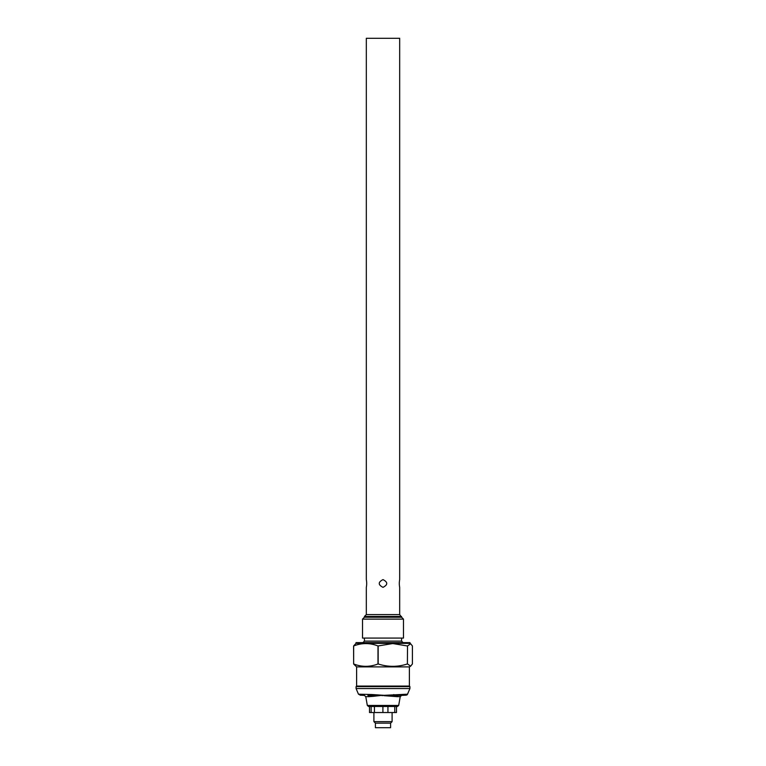 <?xml version="1.0" encoding="UTF-8"?>
<svg xmlns="http://www.w3.org/2000/svg" width="766" height="766" viewBox="0 0 766 766"><rect width="100%" height="100%" fill="white"/><g stroke="black" fill="none" stroke-linecap="round" stroke-linejoin="round"><path stroke-width="1.15" d="M399.68 587.35L399.68 614.571L366.32 614.571L366.32 587.35C366.809 584.774 366.809 582.189 366.32 579.613L366.32 38.3L399.68 38.3L399.68 579.613C399.191 582.189 399.191 584.764 399.68 587.35C399.191 584.774 399.191 582.189 399.68 579.613M383 587.35C387.989 584.774 387.989 582.189 383 579.613C378.011 582.189 378.011 584.764 383 587.35M371.137 712.533L371.137 706.472L369.509 706.472L369.509 712.533L396.491 712.533L396.491 706.472M397.477 706.472L368.523 706.472L367.326 705.467L398.674 705.467L397.477 706.472M360.595 695.202L358.488 694.188L372.18 694.532A1.513 0.67 -89.4 0 0 372.477 695.279A1.513 0.89 -96 0 1 373.013 696.351L382.033 695.327L367.862 695.394A1.513 1.235 -90 0 1 369.011 696.648L365.775 696.648L364.357 695.394L360.097 695.164M382.062 695.662L383.967 695.327L372.18 694.542M373.013 696.351L369.011 696.648M405.865 695.164L398.138 695.394A1.513 1.235 -90 0 0 396.989 696.648L383.948 695.662M398.674 705.467L400.235 696.648L401.643 695.394L383.967 695.327L407.522 694.188L409.915 688.557L356.085 688.557L356.085 686.604L409.915 686.604L409.915 688.557M392.987 696.351A1.513 0.89 96 0 1 393.533 695.279A1.513 0.67 -90.6 0 0 393.82 694.542M364.357 695.394L360.786 695.212M356.611 686.068L356.611 666.889L409.389 666.889L409.389 686.068L356.611 686.068L356.085 686.604M375.417 723.152L390.583 723.152L390.583 727.7L375.417 727.7L375.417 723.152L373.904 721.629L392.096 721.629L392.096 712.533M394.768 706.472L394.768 712.533M387.941 706.472L387.941 712.533M382.904 706.472L382.904 712.533M374.45 706.472L374.45 712.533M407.512 645.968L407.397 663.959C397.678 667.119 387.941 667.119 378.165 663.959L377.992 663.959C369.854 667.119 361.744 667.119 353.653 663.959L353.595 645.968L356.008 643.383L409.992 643.383L410.633 643.756L407.512 645.968L407.397 663.959M410.633 643.756L412.405 645.968L412.405 663.959L410.633 666.161L407.512 663.959M407.397 645.968L392.786 643.555L377.992 645.968C369.901 642.798 361.791 642.798 353.653 645.968L353.653 663.959M356.611 666.889L353.595 663.959M378.165 645.968L378.165 663.959M377.992 645.968L377.992 663.959M409.992 643.383L409.992 642.626L356.008 642.626L356.008 643.383M401.575 638.078L401.575 641.104L364.425 641.104L362.902 642.626M390.334 638.078L362.529 638.078L362.529 619.12L403.471 619.12L403.471 638.078L390.334 638.078M399.68 614.571L401.575 617.224L364.425 617.224L362.529 619.12M401.575 616.467L364.425 616.467L364.425 617.224M400.235 696.648L396.989 696.648M405.338 695.202C406.593 695.212 407.32 694.877 407.512 694.188M401.643 695.394L405.214 695.212M367.326 705.467L365.775 696.648M409.389 686.068L409.915 686.604M358.469 694.188L356.085 688.557M373.904 712.533L373.904 721.629M390.583 723.152L392.096 721.629M409.389 666.889L410.633 666.171M401.575 641.104L403.098 642.626M364.425 638.078L364.425 641.104M401.575 617.224L403.471 619.12M366.32 614.571L364.425 616.467"/></g></svg>
